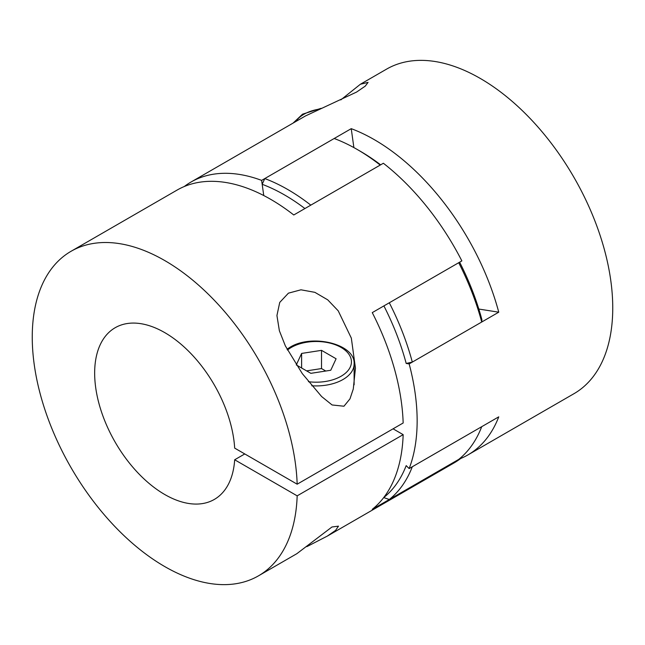 <?xml version="1.0" encoding="UTF-8"?>
<svg xmlns="http://www.w3.org/2000/svg" width="645" height="645" viewBox="0 0 645 645"><rect width="100%" height="100%" fill="white"/><g stroke="black" fill="none" stroke-linecap="round" stroke-linejoin="round"><path stroke-width="0.97" d="M288.428 293.161L279.736 302.416L276.931 315.534L279.374 330.756L285.364 345.913L302.303 373.64L321.621 396.538L332.094 404.963L343.954 406.229L349.969 398.876L353.275 389.032L355.451 368.198L351.34 338.141L338.214 310.825L327.741 299.852L314.881 292.338L300.965 289.807L288.428 293.161M297.168 484.193A187.389 108.191 -120 0 0 213.124 299.046A187.389 108.191 -120 0 0 71.063 251.284A187.389 108.191 -120 0 0 32.25 337.069A187.389 108.191 -120 0 0 114.044 525.651A187.389 108.191 -120 0 0 258.452 575.856A187.389 108.191 -120 0 0 297.168 495.844L234.675 459.772A99.136 57.236 60 0 1 214.325 499.432A99.136 57.236 60 0 1 164.757 494.522A99.136 57.236 60 0 1 99.991 407.156A99.136 57.236 60 0 1 115.189 327.716A99.136 57.236 60 0 1 164.757 332.627A99.136 57.236 60 0 1 234.675 448.114L297.168 484.193L403.165 422.991A187.389 108.191 -120 0 0 372.262 312.623L461.86 260.894A187.389 108.191 60 0 0 383.372 163.249L293.765 214.978A187.389 108.191 -120 0 0 177.069 190.09L71.063 251.284M244.769 453.943L234.675 459.772M306.875 546.629L327.313 536.1L335.561 530.408L338.496 526.151L331.965 526.989L296.853 553.684L258.452 575.856M461.506 457.047L461.86 457.595A187.389 108.191 60 0 1 454.056 462.925L327.313 536.1M461.86 457.595L372.262 509.324A187.389 108.191 -120 0 0 403.165 434.649L297.168 495.844M393.071 428.82L403.165 434.649M330.764 370.254L336.093 358.765L321.524 350.348L301.618 353.428L296.281 364.925L310.858 373.334L330.764 370.254M301.618 368.005L301.618 353.428M325.781 371.028L321.524 368.561L306.593 370.875M321.524 368.561L321.524 350.348M264.789 178.568A187.389 108.191 60 0 1 287.799 189.533A187.389 108.191 60 0 1 310.809 205.142L380.211 165.072A187.389 108.191 -120 0 0 357.209 149.463A187.389 108.191 -120 0 0 334.191 138.498L264.789 178.568L262.176 184.301L263.757 195.54L261.628 180.39A187.389 108.191 -120 0 0 190.944 182.075A187.389 108.191 -120 0 0 184.26 186.526M304.908 208.545A182.93 105.619 -120 0 0 284.639 195A182.93 105.619 -120 0 0 262.176 184.301M360.361 151.285L357.209 149.463A187.389 108.191 -120 0 0 357.201 149.463L360.361 151.277A182.93 105.619 60 0 1 360.361 151.285A182.93 105.619 60 0 1 380.631 164.83M412.308 362.095A187.389 108.191 60 0 0 389.298 302.787L458.708 262.717A187.389 108.191 -120 0 1 481.718 322.024L412.308 362.095L406.189 363.449A182.93 105.619 -120 0 0 383.904 305.907M459.627 262.192A182.93 105.619 60 0 1 481.912 319.735L481.718 322.024M389.298 499.488A187.389 108.191 60 0 0 412.308 466.754L481.718 426.684A187.389 108.191 -120 0 1 458.708 459.417L389.298 499.488L383.727 497.577A182.93 105.619 -120 0 0 406.189 465.617L409.156 468.576A187.389 108.191 -120 0 0 417.146 420.863A187.389 108.191 -120 0 0 409.156 363.917L498.754 312.188L478.824 309.052M409.156 363.917L406.189 363.449M190.944 182.075L305.456 115.955L356.572 92.074L365.264 86.116L368.069 82.383L360.378 84.253L340.794 99.91M360.378 84.253L386.548 69.144A187.389 108.191 60 0 1 530.956 119.349A187.389 108.191 60 0 1 612.75 307.931A187.389 108.191 60 0 1 573.937 393.716L467.931 454.91A187.389 108.191 60 0 1 460.74 458.474M261.628 180.39L351.235 128.661A187.389 108.191 60 0 1 498.754 312.188M409.156 468.576L498.754 416.847A187.389 108.191 60 0 1 467.931 454.91M353.887 147.592L351.235 128.661M308.415 381.695A35.249 20.35 0 0 0 341.116 376.228A35.249 20.35 0 0 0 341.116 347.453A35.249 20.35 0 0 0 291.266 347.453A35.249 20.35 0 0 0 287.46 350.058M287.017 349.211L289.928 347.316C311.825 333.457 355.685 344.035 354.113 364.03A37.926 21.898 180 0 1 343.003 379.51A37.926 21.898 180 0 1 311.753 385.775M319.396 109.086A35.249 20.35 0 0 0 303.884 114.302A35.249 20.35 0 0 0 295.829 121.518M354.113 364.03L354.113 384.823M321.137 108.32L302.545 114.173L293.04 123.13"/></g></svg>
